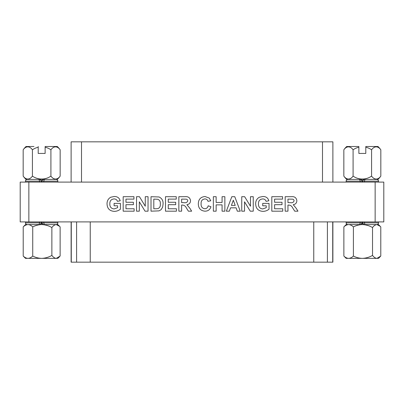 <?xml version="1.0" encoding="UTF-8"?>
<svg xmlns="http://www.w3.org/2000/svg" width="404" height="404" viewBox="0 0 404 404"><rect width="100%" height="100%" fill="white"/><g stroke="black" fill="none" stroke-linecap="round" stroke-linejoin="round"><path stroke-width="0.61" d="M71.119 182.088L71.119 141.834L332.881 141.834L332.881 182.088M362.711 180.618L361.949 180.618M343.87 226.897L346.142 224.594L348.632 224.594C350.308 224.68 351.894 225.447 353.394 226.897C356.192 225.452 359.166 224.685 362.332 224.594C365.943 224.725 369.342 225.71 372.528 227.538C373.892 225.715 375.361 224.735 376.932 224.594L378.518 224.594L380.79 226.897L380.79 256.055L376.932 258.358C375.372 258.227 373.902 257.247 372.528 255.414C369.367 257.237 365.968 258.222 362.332 258.358C359.186 258.272 356.207 257.505 353.394 256.055C351.894 257.505 350.308 258.272 348.632 258.358C346.955 258.272 345.37 257.505 343.87 256.055L343.87 226.897C345.37 225.447 346.955 224.68 348.632 224.594L376.932 224.594L380.28 226.356M380.28 256.596L378.518 258.358L346.142 258.358L343.87 256.055M353.394 256.055L353.394 226.897M372.528 255.414L372.528 227.538M376.932 258.358L376.028 258.358M42.051 180.618L41.289 180.618M23.21 226.897L25.482 224.594L27.972 224.594C29.649 224.68 31.234 225.447 32.734 226.897C35.527 225.452 38.506 224.685 41.668 224.594C45.283 224.725 48.682 225.71 51.869 227.538C53.232 225.715 54.702 224.735 56.272 224.594L57.858 224.594L60.13 226.897L60.13 256.055L56.272 258.358C54.707 258.227 53.242 257.247 51.869 255.414C48.702 257.237 45.304 258.222 41.668 258.358C38.521 258.272 35.547 257.505 32.734 256.055C31.234 257.505 29.649 258.272 27.972 258.358C26.295 258.272 24.71 257.505 23.21 256.055L23.21 226.897C24.71 225.447 26.295 224.68 27.972 224.594L56.272 224.594L59.62 226.356M59.62 256.596L57.858 258.358L25.482 258.358L23.21 256.055M32.734 256.055L32.734 226.897M51.869 255.414L51.869 227.538M56.272 258.358L55.368 258.358M33.966 146.506L26.028 146.506A22.695 22.695 0 0 0 23.174 149.798L23.174 176.114A22.695 22.695 0 0 0 26.028 179.406L57.307 179.406A22.695 22.695 0 0 0 60.161 176.114A16.084 8.04 90 0 1 50.914 176.114A16.084 16.084 0 0 1 32.421 176.114A16.084 8.04 -90 0 1 23.174 176.114M45.132 147.253L45.132 146.506L57.307 146.506A22.695 22.695 0 0 1 60.161 149.798A16.084 8.04 90 0 0 50.914 149.798A16.084 16.084 0 0 0 45.132 147.253L45.132 153.434L38.208 153.434L38.208 147.253A16.084 16.084 0 0 0 32.421 149.798L32.421 176.114M32.421 149.798A16.084 8.04 -90 0 0 23.174 149.798M38.208 147.253L38.208 146.506M43.834 182.088L43.834 181.138L57.858 181.138C57.767 180.093 57.186 179.517 56.126 179.406L44.854 179.406C44.299 179.416 43.955 179.992 43.834 181.138L41.93 181.138C42.359 179.911 43.208 179.336 44.485 179.406L41.668 179.406M60.161 149.798L60.161 176.114M50.914 149.798L50.914 176.114M40.976 223.816L42.364 223.816M332.881 221.912L332.881 262.166L71.119 262.166L71.119 221.912M371.579 149.798A16.084 16.084 0 0 0 365.792 147.253L365.792 146.506L377.972 146.506A22.695 22.695 0 0 1 380.826 149.798A16.084 8.04 90 0 0 371.579 149.798L371.579 176.114A16.084 8.04 90 0 0 380.826 176.114A22.695 22.695 0 0 1 377.972 179.406L346.693 179.406A22.695 22.695 0 0 1 343.839 176.114A16.084 8.04 -90 0 0 353.086 176.114A16.084 16.084 0 0 0 371.579 176.114M380.826 149.798L380.826 176.114M353.086 176.114L353.086 149.798A16.084 16.084 0 0 1 358.868 147.253L358.868 153.434L365.792 153.434L365.792 147.253M364.494 182.088L364.494 181.138L378.518 181.138C378.427 180.093 377.851 179.517 376.786 179.406L365.514 179.406C364.958 179.416 364.62 179.992 364.494 181.138L362.59 181.138C363.019 179.911 363.868 179.336 365.145 179.406L362.332 179.406M353.086 149.798A16.084 8.04 -90 0 0 343.839 149.798L343.839 176.114M358.868 147.253L358.868 146.506L346.693 146.506A22.695 22.695 0 0 0 343.839 149.798M354.626 146.506L358.868 146.506M361.636 223.816L363.024 223.816M359.515 179.406C360.792 179.336 361.641 179.911 362.07 181.138L362.07 182.088M359.146 179.406C359.701 179.416 360.045 179.992 360.166 181.138L360.166 182.088M362.59 181.138L362.59 182.088M20.2 182.088L20.2 221.912L20.2 182.088L383.8 182.088L383.8 221.912L383.8 182.088M376.786 179.406L370.034 179.406M354.626 179.406L347.874 179.406C346.814 179.517 346.233 180.093 346.142 181.138L346.142 182.088M38.486 179.406C39.042 179.416 39.38 179.992 39.506 181.138L39.506 182.088M41.93 181.138L41.93 182.088M38.855 179.406C40.132 179.336 40.981 179.911 41.41 181.138L41.41 182.088M383.8 221.912L375.144 221.912L375.144 182.088M28.856 182.088L28.856 221.912L20.2 221.912M282.755 211.176L271.806 211.176L271.806 196.703L282.573 196.703L282.573 199.111L274.594 199.111L274.594 202.268L282.012 202.268L282.012 204.682L274.594 204.682L274.594 208.762L282.755 208.762L282.755 211.176M244.531 211.176L241.749 211.176L241.749 196.703L244.657 196.703L250.47 206.212L250.47 196.703L253.252 196.703L253.252 211.176L250.258 211.176L244.531 201.808L244.531 211.176M216.14 211.176L213.357 211.176L213.357 196.703L216.14 196.703L216.14 202.454L222.079 202.454L222.079 196.703L224.861 196.703L224.861 211.176L222.079 211.176L222.079 204.863L216.14 204.863L216.14 211.176M181.628 211.176L178.846 211.176L178.846 196.703L184.921 196.703C188.183 196.329 190.057 197.667 190.537 200.712C190.415 203.01 189.203 204.338 186.906 204.692L189.895 208.307L191.648 211.176L188.395 211.176L186.34 207.888C185.492 206.065 184.128 205.121 182.254 205.05L181.628 205.05L181.628 211.176M151.015 211.176L151.015 196.703L159.06 196.975C161.953 198.364 163.292 200.727 163.075 204.076L162.635 207.156L161.09 209.711L159.05 210.868L151.015 211.176M134.128 211.176L123.18 211.176L123.18 196.703L133.941 196.703L133.941 199.111L125.962 199.111L125.962 202.268L133.386 202.268L133.386 204.682L125.962 204.682L125.962 208.762L134.128 208.762L134.128 211.176M28.856 221.912L375.144 221.912M117.615 205.793L114.09 205.793L114.09 203.379L120.397 203.379L120.397 209.191C118.614 210.615 116.579 211.337 114.287 211.358C109.661 211.055 107.242 208.565 107.04 203.889C106.994 200.939 108.216 198.718 110.711 197.233L114.13 196.516C117.291 196.41 119.321 197.834 120.21 200.783L117.428 201.338C116.892 199.748 115.781 198.945 114.095 198.93C111.216 199.187 109.792 200.803 109.822 203.768C109.726 206.848 111.15 208.575 114.09 208.949L117.615 207.681L117.615 205.793M139.324 211.176L136.542 211.176L136.542 196.703L139.451 196.703L145.263 206.212L145.263 196.703L148.046 196.703L148.046 211.176L145.051 211.176L139.324 201.808L139.324 211.176M176.432 211.176L165.488 211.176L165.488 196.703L176.25 196.703L176.25 199.111L168.271 199.111L168.271 202.268L175.689 202.268L175.689 204.682L168.271 204.682L168.271 208.762L176.432 208.762L176.432 211.176M204.818 208.762C206.651 208.621 207.767 207.631 208.166 205.793L210.949 206.722C210.04 209.671 208.035 211.156 204.929 211.176C200.637 210.752 198.44 208.353 198.329 203.969C198.369 199.43 200.606 196.94 205.03 196.516L209.297 198.096L210.762 200.783L207.979 201.338C207.52 199.778 206.474 198.97 204.833 198.93C202.187 199.323 200.945 200.934 201.111 203.757C200.899 206.651 202.131 208.318 204.818 208.762M234.769 196.703L240.264 211.176L237.315 211.176L236.093 207.833L230.538 207.833L229.315 211.176L226.346 211.176L231.82 196.703L234.769 196.703M266.241 205.793L262.716 205.793L262.716 203.379L269.024 203.379L269.024 209.191C267.246 210.615 265.206 211.337 262.918 211.358C258.287 211.055 255.873 208.565 255.666 203.889C255.621 200.939 256.848 198.718 259.338 197.233L262.762 196.516C265.923 196.41 267.948 197.834 268.842 200.783L266.054 201.338C265.524 199.748 264.413 198.945 262.721 198.93C259.843 199.187 258.419 200.803 258.449 203.768C258.358 206.848 259.777 208.575 262.716 208.949L266.241 207.681L266.241 205.793M287.951 211.176L285.168 211.176L285.168 196.703L291.244 196.703C294.506 196.329 296.379 197.667 296.859 200.712C296.738 203.01 295.526 204.338 293.228 204.692L296.218 208.307L297.97 211.176L294.718 211.176L292.658 207.888C291.809 206.065 290.451 205.121 288.572 205.05L287.951 205.05L287.951 211.176M56.126 179.406L49.374 179.406M33.966 179.406L27.214 179.406C26.149 179.517 25.573 180.093 25.482 181.138L25.482 182.088M44.485 224.594C43.208 224.664 42.359 224.089 41.93 222.862L41.93 221.912M44.854 224.594C44.299 224.584 43.955 224.008 43.834 222.862L43.834 221.912M365.145 224.594C363.868 224.664 363.019 224.089 362.59 222.862L362.59 221.912M359.146 224.594C359.701 224.584 360.045 224.008 360.166 222.862L362.07 222.862L362.07 221.912M365.514 224.594C364.958 224.584 364.62 224.008 364.494 222.862L364.494 221.912M346.142 221.912L346.142 222.862L360.166 222.862L360.166 221.912M38.486 224.594C39.042 224.584 39.38 224.008 39.506 222.862L41.41 222.862L41.41 221.912M25.482 221.912L25.482 222.862L39.506 222.862L39.506 221.912M362.07 222.862C361.641 224.089 360.792 224.664 359.515 224.594M346.142 222.862C346.233 223.907 346.814 224.483 347.874 224.594L348.632 224.594M41.41 222.862C40.981 224.089 40.132 224.664 38.855 224.594M25.482 222.862C25.573 223.907 26.149 224.483 27.214 224.594L27.972 224.594M292.531 199.157L287.951 199.111L287.951 202.636L290.193 202.636C292.198 203.055 293.491 202.46 294.077 200.838C294.016 199.874 293.501 199.313 292.531 199.157M231.411 205.424L235.209 205.424L233.305 200.227L231.411 205.424M156.085 208.762L157.939 208.621C159.797 207.742 160.58 206.181 160.292 203.944C160.56 201.626 159.696 200.066 157.691 199.253L153.798 199.111L153.798 208.762L156.085 208.762M183.871 202.636C185.875 203.055 187.168 202.46 187.754 200.838C187.693 199.874 187.178 199.313 186.209 199.157L181.628 199.111L181.628 202.636L183.871 202.636M322.493 141.834L322.493 182.088M81.507 141.834L81.507 182.088M76.603 262.166L76.603 221.912M90.243 262.166L90.243 221.912M71.276 262.166L71.276 221.912M327.397 262.166L327.397 221.912M332.724 262.166L332.724 221.912M313.756 262.166L313.756 221.912M362.07 181.138L346.142 181.138M41.41 181.138L25.482 181.138M41.93 222.862L57.858 222.862L57.858 221.912M362.59 222.862L378.518 222.862L378.518 221.912M57.858 181.138L57.858 182.088M378.518 181.138L378.518 182.088M378.518 222.862C378.427 223.907 377.851 224.483 376.786 224.594M57.858 222.862C57.767 223.907 57.186 224.483 56.126 224.594"/></g></svg>
